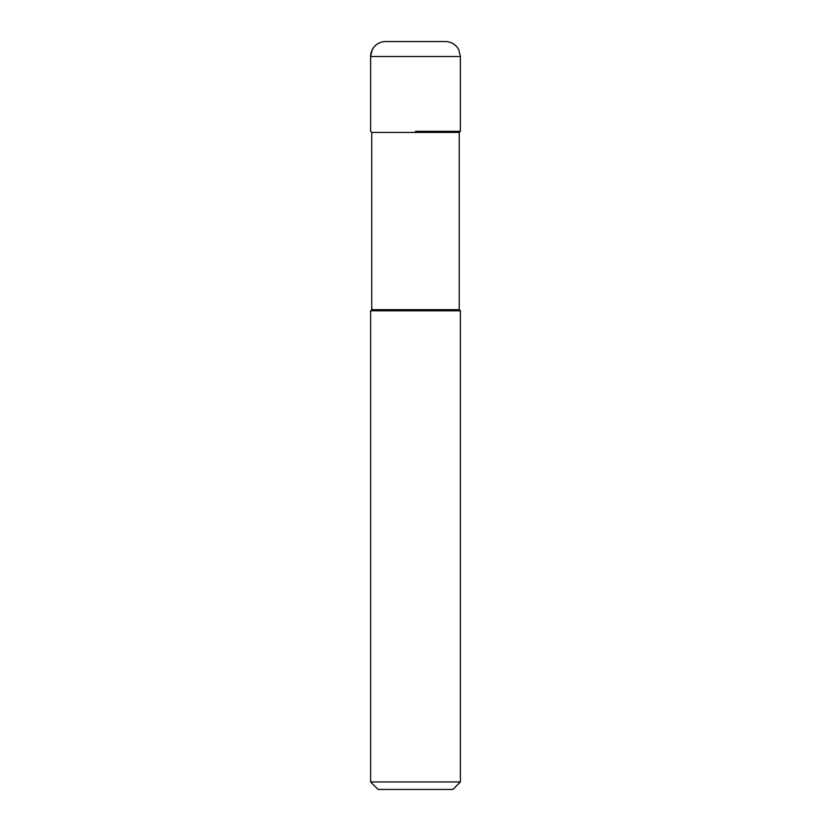 <?xml version="1.0" encoding="UTF-8"?>
<svg xmlns="http://www.w3.org/2000/svg" width="831" height="831" viewBox="0 0 831 831"><rect width="100%" height="100%" fill="white"/><g stroke="black" fill="none" stroke-linecap="round" stroke-linejoin="round"><path stroke-width="1.25" d="M415.5 131.298L460.374 131.298L415.5 131.298M459.252 132.42L371.748 132.42L371.748 309.672L459.252 309.672L459.252 132.42L460.374 131.298L460.374 56.508L458.847 49.922L457.164 47.253C454.121 43.555 450.205 41.654 445.416 41.55L385.584 41.55A14.958 14.958 0 0 0 370.626 56.508L370.626 131.298L370.626 56.508L372.153 49.922L373.836 47.253C376.879 43.555 380.795 41.654 385.584 41.55M459.252 309.672L460.374 310.794L370.626 310.794L371.748 309.672M460.374 781.971L452.895 789.45L378.105 789.45L370.626 781.971L460.374 781.971L460.374 310.794M460.374 56.508L370.626 56.508M371.748 132.42L370.626 131.298M370.626 781.971L370.626 310.794"/></g></svg>
